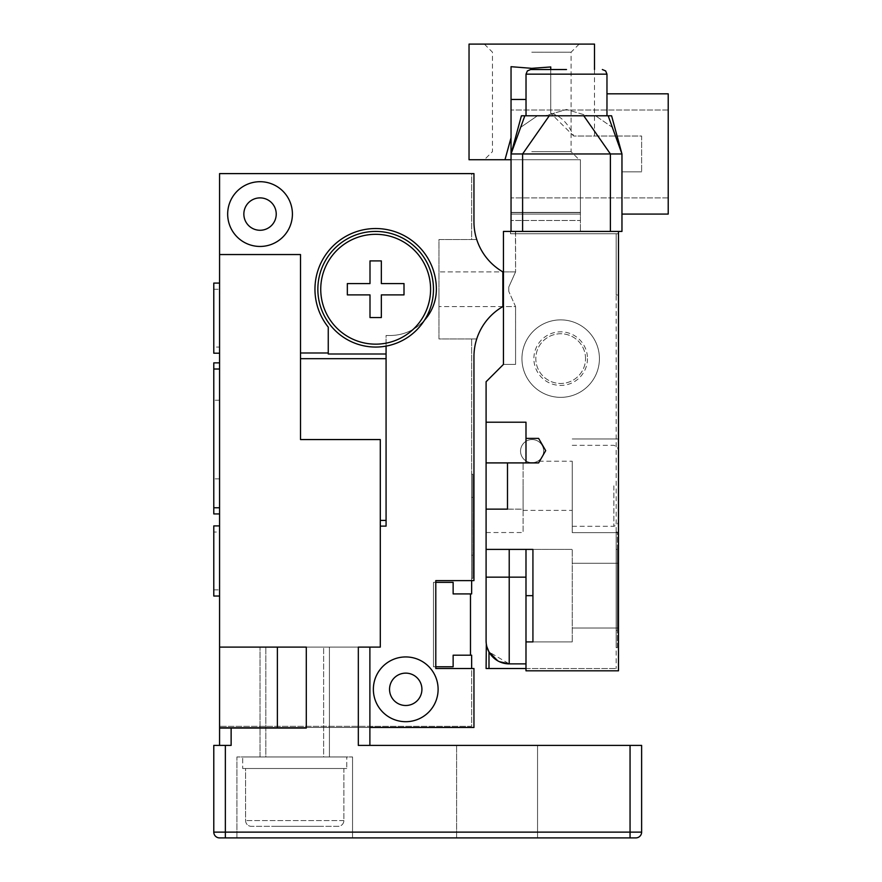 <?xml version="1.0" encoding="UTF-8"?>
<svg xmlns="http://www.w3.org/2000/svg" width="882" height="882" viewBox="0 0 882 882"><rect width="100%" height="100%" fill="white"/><g stroke="black" fill="none" stroke-linecap="round" stroke-linejoin="round"><path stroke-width="0.66" stroke-dasharray="4.41 3.31" d="M328.258 352.987L328.258 327.156A60.704 60.704 0 0 1 355.578 231.955A60.704 60.704 0 0 1 436.37 289.241A46.25 46.25 0 0 1 390.12 335.491L386.073 335.491L386.073 353.991L328.258 353.991L328.258 327.156L328.258 352.987L300.508 352.987L300.508 254.545L219.574 254.545L219.574 173.611L473.954 173.611L471.638 173.611L471.638 239.518L438.971 239.518L438.971 338.953L476.732 338.953A57.815 57.815 0 0 0 473.954 356.648L473.954 580.621L435.796 580.621L435.796 582.363L453.139 582.363L453.139 593.917L471.638 593.917L471.638 580.621L435.796 580.621L435.796 668.501L473.954 668.501L473.954 727.474L219.574 727.474L219.574 647.112L380.296 647.112L358.324 647.112L369.889 647.112L358.324 647.112L369.889 647.112L369.889 745.4L358.324 745.4L369.889 745.4L369.889 647.112L358.324 647.112L358.324 745.4L641.622 745.4L358.324 745.4L630.057 745.4L630.057 832.123L225.351 832.123L225.351 745.4L231.128 745.4L219.574 745.4L219.574 728.047L219.574 745.4L219.574 728.047L306.297 728.047L219.574 728.047L219.574 647.112L219.574 727.474L219.574 726.316L219.574 727.474L369.889 727.474M471.638 668.501L435.796 668.501L435.796 666.77L435.796 668.501L471.638 668.501L471.638 726.316L219.574 726.316L471.638 726.316L471.638 668.501L473.954 668.501L473.954 727.474L219.574 727.474L473.954 727.474L473.954 668.501L471.638 668.501L471.638 655.205L453.139 655.205L453.139 666.77L435.796 666.77L435.796 582.363L433.481 582.363L433.481 666.77L435.796 666.77L435.796 582.363L433.481 582.363L433.481 666.77L453.139 666.77L453.139 655.205L470.481 655.205L470.481 593.917L453.139 593.917L453.139 582.363L433.481 582.363L433.481 666.77L453.139 666.77L453.139 655.205L470.481 655.205L470.481 593.917L453.139 593.917L470.481 593.917L470.481 655.205L453.139 655.205L470.481 655.205M473.954 356.648L473.954 580.621L471.638 580.621L471.638 338.953L476.732 338.953A57.815 57.815 0 0 1 502.861 306.583L502.861 271.888A57.815 57.815 0 0 1 476.732 239.518L438.971 239.518L438.971 338.953L476.732 338.953A57.815 57.815 0 0 1 502.861 306.583L502.861 271.888L502.861 306.583A57.815 57.815 0 0 0 473.954 356.648L473.954 580.621L435.796 580.621L435.796 582.363M424.518 320.155A46.25 46.25 0 0 1 390.12 335.491L386.073 335.491L390.12 335.491A46.25 46.25 0 0 0 436.37 289.241A46.25 46.25 0 0 1 424.518 320.155A57.815 57.815 0 0 0 375.666 231.426A57.815 57.815 0 0 0 317.851 289.241A57.815 57.815 0 0 0 424.518 320.155A57.815 57.815 0 0 0 375.666 231.426A57.815 57.815 0 0 0 317.851 289.241A57.815 57.815 0 0 0 424.518 320.155A46.25 46.25 0 0 1 390.12 335.491L386.073 335.491L386.073 526.124L386.073 346.108M386.073 353.991L386.073 526.124L380.296 526.124L380.296 647.112L380.296 439.556L380.296 647.112M476.732 239.518L471.638 239.518L476.732 239.518A57.815 57.815 0 0 0 502.861 271.888A57.815 57.815 0 0 1 473.954 221.823A57.815 57.815 0 0 0 476.732 239.518L471.638 239.518L471.638 173.611L473.954 173.611L473.954 221.823M438.111 689.316A32.38 32.38 0 0 0 405.731 656.936A32.38 32.38 0 0 0 373.362 689.316A32.38 32.38 0 0 0 405.731 721.697A32.38 32.38 0 0 0 438.111 689.316A32.38 32.38 0 0 0 405.731 656.936A32.38 32.38 0 0 0 373.362 689.316A32.38 32.38 0 0 0 405.731 721.697A32.38 32.38 0 0 0 438.111 689.316A32.38 32.38 0 0 1 405.731 721.697A32.38 32.38 0 0 1 373.362 689.316A32.38 32.38 0 0 1 405.731 656.936A32.38 32.38 0 0 1 438.111 689.316M292.416 214.072A32.38 32.38 0 0 0 260.036 181.703A32.38 32.38 0 0 0 227.666 214.072A32.38 32.38 0 0 0 260.036 246.453A32.38 32.38 0 0 0 292.416 214.072A32.38 32.38 0 0 0 260.036 181.703A32.38 32.38 0 0 0 227.666 214.072A32.38 32.38 0 0 0 260.036 246.453A32.38 32.38 0 0 0 292.416 214.072A32.38 32.38 0 0 1 260.036 246.453A32.38 32.38 0 0 1 227.666 214.072A32.38 32.38 0 0 1 260.036 181.703A32.38 32.38 0 0 1 292.416 214.072M276.231 214.072A16.185 16.185 0 0 1 260.036 230.268A16.185 16.185 0 0 1 243.851 214.072A16.185 16.185 0 0 1 260.036 197.888A16.185 16.185 0 0 1 276.231 214.072M421.916 689.316A16.185 16.185 0 0 1 405.731 705.501A16.185 16.185 0 0 1 389.546 689.316A16.185 16.185 0 0 1 405.731 673.131A16.185 16.185 0 0 1 421.916 689.316M300.508 352.987L300.508 254.545L219.574 254.545L219.574 728.047L219.574 647.112L369.889 647.112L369.889 745.4L358.324 745.4L369.889 745.4M219.574 439.556L219.574 400.241L219.574 439.556M219.574 532.055L219.574 596.034L219.574 532.055L213.786 532.055L213.786 525.904M219.574 347.056L219.574 283.078L219.574 353.208L219.574 347.056L213.786 347.056L213.786 283.078M219.574 507.778L219.574 362.866L219.574 507.778M213.786 513.93L213.786 362.866M213.786 439.556L213.786 400.241L213.786 439.556M386.073 439.556L386.073 400.241L386.073 439.556M386.073 358.687L300.508 358.687L300.508 439.556L380.296 439.556L380.296 526.124M328.258 327.156A60.704 60.704 0 0 1 355.578 231.955A60.704 60.704 0 0 1 436.37 289.241A60.704 60.704 0 0 0 355.578 231.955A60.704 60.704 0 0 0 328.258 327.156M470.481 593.917L453.139 593.917L453.139 582.363L433.481 582.363L433.481 666.77L453.139 666.77L453.139 655.205L453.139 666.77L435.796 666.77M453.139 582.363L433.481 582.363L433.481 666.77L433.481 582.363L453.139 582.363L453.139 593.917L453.139 582.363M476.732 338.953L471.638 338.953L471.638 580.621M471.638 555.186L471.638 474.24L471.638 578.305L471.638 555.186L472.796 555.186L472.796 497.371L472.796 578.305L472.796 555.186L471.638 555.186M471.638 578.305L472.796 578.305L471.638 578.305M472.796 474.24L472.796 497.371L472.796 474.24L471.638 474.24L472.796 474.24M219.574 647.112L358.324 647.112L358.324 745.4L358.324 647.112L219.574 647.112L306.297 647.112L306.297 728.047L231.128 728.047L306.297 728.047L306.297 647.112L306.297 728.047L306.297 647.112L219.574 647.112L277.389 647.112L277.389 728.047M630.057 745.4L630.057 832.123L641.622 832.123L630.057 832.123L630.057 745.4L641.622 745.4L641.622 832.123A5.777 5.777 0 0 1 635.834 837.9L219.574 837.9L630.057 837.9L225.351 837.9L225.351 832.123L213.786 832.123A5.777 5.777 0 0 0 219.574 837.9A5.777 5.777 0 0 1 213.786 832.123L213.786 745.4L231.128 745.4L219.574 745.4L231.128 745.4L231.128 728.047L219.574 728.047M456.611 745.4L537.546 745.4L456.611 745.4L537.546 745.4L456.611 745.4L456.611 837.9L456.611 745.4L456.611 837.9L537.546 837.9L537.546 745.4L537.546 837.9L456.611 837.9L456.611 745.4M236.916 837.9L352.546 837.9L236.916 837.9L236.916 756.954L352.546 756.954L236.916 756.954L352.546 756.954L236.916 756.954L236.916 837.9L352.546 837.9L352.546 756.954L352.546 837.9L236.916 837.9L236.916 756.954L236.916 837.9M242.693 756.954L346.758 756.954L242.693 756.954L260.036 756.954L260.036 647.112L329.416 647.112L260.036 647.112L329.416 647.112L260.036 647.112L260.036 756.954L329.416 756.954L329.416 647.112L329.416 756.954L346.758 756.954L242.693 756.954L242.693 768.52L346.758 768.52L346.758 756.954L346.758 768.52L242.693 768.52L242.693 756.954M245.582 768.52L343.87 768.52L245.582 768.52L343.87 768.52L343.87 820.558A5.777 5.777 90 0 1 338.093 826.335L251.37 826.335L338.093 826.335A5.777 5.777 90 0 0 343.87 820.558L343.87 768.52L245.582 768.52L245.582 820.558A5.777 5.777 -90 0 0 251.37 826.335A5.777 5.777 -90 0 1 245.582 820.558L245.582 768.52M265.824 756.954L323.639 756.954L323.639 647.112L265.824 647.112L323.639 647.112L265.824 647.112L323.639 647.112L323.639 756.954L265.824 756.954L265.824 647.112L265.824 756.954L323.639 756.954L265.824 756.954M375.666 344.156A54.927 54.927 0 0 1 320.739 289.241A54.927 54.927 0 0 1 375.666 234.314A54.927 54.927 0 0 1 430.592 289.241A54.927 54.927 0 0 1 375.666 344.156A54.927 54.927 0 0 0 430.592 289.241A54.927 54.927 0 0 0 375.666 234.314A54.927 54.927 0 0 0 320.739 289.241A54.927 54.927 0 0 0 375.666 344.156A54.927 54.927 0 0 0 430.592 289.241A54.927 54.927 0 0 0 375.666 234.314A54.927 54.927 0 0 0 320.739 289.241A54.927 54.927 0 0 0 375.666 344.156M375.666 347.056A57.815 57.815 0 0 0 433.481 289.241A57.815 57.815 0 0 0 375.666 231.426A57.815 57.815 0 0 0 317.851 289.241A57.815 57.815 0 0 0 375.666 347.056M219.574 254.545L300.508 254.545L300.508 358.687M225.351 745.4L225.351 832.123L630.057 832.123L225.351 832.123L225.351 745.4L213.786 745.4L213.786 832.123L213.786 745.4L231.128 745.4L231.128 728.047L306.297 728.047L306.297 647.112L277.389 647.112M537.546 837.9L537.546 745.4L537.546 837.9L456.611 837.9L537.546 837.9M635.834 837.9L630.057 837.9L630.057 832.123L630.057 837.9L630.057 832.123L641.622 832.123A5.777 5.777 0 0 1 635.834 837.9A5.777 5.777 0 0 0 641.622 832.123A5.777 5.777 0 0 1 635.834 837.9M352.546 837.9L352.546 756.954L352.546 837.9M329.416 756.954L260.036 756.954L329.416 756.954L329.416 647.112L329.416 756.954M242.693 768.52L346.758 768.52L242.693 768.52M260.036 756.954L260.036 647.112L260.036 756.954M219.574 745.4L231.128 745.4L231.128 728.047M306.297 647.112L306.297 728.047L306.297 647.112M213.786 832.123L225.351 832.123L213.786 832.123A5.777 5.777 0 0 0 219.574 837.9M213.786 353.208L213.786 347.056M213.786 596.034L213.786 532.055M213.786 289.241L219.574 289.241M213.786 589.871L219.574 589.871M532.926 641.909L572.242 641.909L525.992 641.909L525.992 549.398L525.992 577.159L525.992 549.398L486.092 549.398L572.242 549.398L532.926 549.398L572.242 549.398L572.242 595.659L572.242 549.398L532.926 549.398L532.926 641.909L532.926 595.659L532.926 641.909L572.242 641.909L572.242 549.398L572.242 641.909L525.992 641.909L525.992 670.816L618.491 670.816L525.992 670.816L525.992 668.501L525.992 670.816L618.491 670.816L618.491 231.426L618.491 670.816L618.491 231.426L618.491 295.018L616.176 295.018L616.176 233.73L510.491 233.73L515.419 233.73L515.419 231.426L515.584 271.888L508.793 287.025L508.793 291.446L508.793 287.025L515.562 271.888L438.971 271.888L438.971 291.446L438.971 271.888L502.861 271.888M618.491 595.659L618.491 563.278L618.491 595.659M618.491 485.806L618.491 532.64L618.491 485.806M618.491 231.426L511.042 231.426L515.584 231.426L515.419 233.73L618.491 233.73L616.176 233.73L618.491 233.73L618.491 295.018L616.176 295.018L616.176 233.73L616.176 668.501L616.176 233.73L510.491 233.73L510.491 231.426L503.446 231.426L618.491 231.426L618.491 233.73L510.491 233.73L510.491 231.426L618.491 231.426L503.446 231.426L503.446 364.398L486.092 381.741L486.092 577.159L509.223 577.159L509.223 663.881L488.992 651.941L487.845 649.593M532.926 595.659L525.992 595.659M486.092 509.146L486.092 532.53L486.092 509.146L507.492 509.146L507.492 462.907L523.092 462.907L523.092 532.53L523.092 462.907L523.092 485.806L523.092 462.907L538.615 462.907L539.586 461.231L572.242 461.231L572.242 485.806L572.242 461.231M486.092 640.751A23.13 23.13 0 0 0 509.223 663.881L525.992 663.881L509.223 663.881L525.992 663.881L525.992 577.159L525.992 668.501L486.092 668.501M487.14 647.609L486.18 642.702M486.324 643.97L486.93 646.914M497.724 660.816L499.377 661.676M525.992 668.501L616.176 668.501L525.992 668.501L525.992 663.881M532.926 549.398L486.092 549.398M486.092 532.53L523.092 532.53M507.492 509.146L523.092 509.146M486.092 509.179L523.092 509.179M523.092 485.806L523.092 510.38L523.092 485.806M507.492 462.907L538.615 462.907L525.992 462.907L525.992 422.213L486.092 422.213M572.242 485.806L572.242 532.64L572.242 485.806M486.092 462.907L525.992 462.907M545.693 450.647L538.615 438.387L525.992 438.387M503.446 364.398L515.584 364.398L503.446 364.398L503.446 231.426L503.446 364.398M502.861 306.583L438.971 306.583L515.562 306.583L508.793 291.446L515.562 306.583L515.584 364.398L515.584 306.583L503.446 306.583M438.971 306.583L438.971 291.446L438.971 306.583M522.607 231.426L522.607 153.953L610.399 153.953L610.399 231.426L511.042 231.426L515.584 231.426L515.584 271.888L503.446 271.888M616.176 647.686L616.176 532.055L616.176 647.686L617.334 647.686L617.334 630.343L617.334 647.686L616.176 647.686M610.399 231.426L621.964 231.426L621.964 153.953L612.328 127.317L595.559 115.796L612.328 127.317L621.964 153.953L621.964 214.072L621.964 153.953L610.399 153.953L583.763 115.796L524.845 115.796L545.297 115.796L566.498 109.478L545.285 115.796L526.025 115.796L545.297 115.796L537.436 115.796L520.667 127.317L511.042 153.953L511.042 110.007L511.042 197.888L511.042 66.69L511.042 144.913M511.042 152.31L511.042 66.69L531.769 68.333L550.754 66.955L550.754 113.271L573.686 136.026L641.622 136.026L641.622 171.869L641.622 136.026L573.686 136.026C568.041 123.105 560.401 115.52 550.754 113.271L550.754 69.535M511.042 231.426L511.042 220.489L580.422 220.489L580.422 212.397L580.422 231.426L580.422 220.489L511.042 220.489L511.042 231.426L511.042 110.007L511.042 197.888L511.042 153.953L520.678 127.317L537.447 115.796M668.214 153.953L668.214 110.007L668.214 153.953M668.214 171.869L668.214 93.823L668.214 171.869M621.964 214.072L621.964 171.869L641.622 171.869L621.964 171.869L621.964 214.072L668.214 214.072L668.214 93.823L606.97 93.823M608.161 115.796L621.964 153.953L611.601 115.796L587.699 115.796L566.498 109.478L587.699 115.796L606.97 115.796L566.498 115.796L608.172 115.796L583.763 115.796M566.498 69.535L530.655 69.535L566.498 69.535M566.498 115.796L526.025 115.796L566.498 115.796M524.834 115.796L520.667 127.317L524.845 115.796L521.405 115.796L524.845 115.796L521.405 115.796L511.042 153.953L524.845 115.796L537.436 115.796M549.243 115.796L522.607 153.953L511.042 153.953M550.754 113.271L550.754 66.955L550.754 113.271M594.501 44.1L469.037 44.1M511.042 137.746L504.978 159.73L469.037 159.73M511.042 159.73L580.422 159.73L580.422 214.072L580.422 159.73L504.978 159.73M531.769 151.638L571.084 151.638L531.769 151.638M531.769 52.192L571.084 52.192L531.769 52.192M531.769 44.1L579.176 44.1L531.769 44.1M515.584 231.426L580.422 231.426L515.584 231.426M532.1 439.556A11.565 11.565 0 0 1 543.665 451.121A11.565 11.565 0 0 1 532.1 462.675A11.565 11.565 0 0 1 520.545 451.121A11.565 11.565 0 0 1 532.1 439.556A11.565 11.565 0 0 1 543.665 451.121A11.565 11.565 0 0 1 532.1 462.675A11.565 11.565 0 0 1 520.545 451.121A11.565 11.565 0 0 1 532.1 439.556M599.418 358.61A38.731 38.731 0 0 0 560.676 319.879A38.731 38.731 0 0 0 521.946 358.61A38.731 38.731 0 0 0 560.676 397.352A38.731 38.731 0 0 0 599.418 358.61A38.731 38.731 0 0 0 560.676 319.879A38.731 38.731 0 0 0 521.946 358.61A38.731 38.731 0 0 0 560.676 397.352A38.731 38.731 0 0 0 599.418 358.61M585.538 358.61A24.861 24.861 0 0 0 560.676 333.749A24.861 24.861 0 0 0 535.815 358.61A24.861 24.861 0 0 0 560.676 383.472A24.861 24.861 0 0 0 585.538 358.61A24.861 24.861 0 0 1 560.676 383.472A24.861 24.861 0 0 1 535.815 358.61A24.861 24.861 0 0 1 560.676 333.749A24.861 24.861 0 0 1 585.538 358.61M617.334 549.398L617.334 630.343L617.334 532.055L617.334 549.398L616.176 549.398L617.334 549.398M616.176 532.055L617.334 532.055L616.176 532.055M271.601 826.335L317.851 826.335L271.601 826.335M472.796 503.104L472.796 480.029L472.796 503.104M472.796 501.428L472.796 479.83L472.796 501.428M472.796 506.566L472.796 479.896L472.796 506.566M472.796 497.668L472.796 482.895L472.796 497.668M375.666 317.564L381.333 317.564L381.333 294.897L404 294.897L404 283.574L381.333 283.574L381.333 260.907L369.999 260.907L369.999 283.574L347.343 283.574L347.343 294.897L369.999 294.897L369.999 317.564L375.666 317.564M470.481 640.751L470.481 607.213L470.481 640.751M617.334 629.638L617.334 609.528L617.334 629.638M617.334 628.182L617.334 609.363L617.334 628.182M617.334 632.659L617.334 609.418L617.334 632.659M617.334 624.908L617.334 612.031L617.334 624.908M471.638 497.371L472.796 497.371L471.638 497.371M343.87 820.558L245.582 820.558L343.87 820.558M386.073 520.413L380.296 520.413M225.351 832.123L225.351 837.9L225.351 832.123M509.223 549.398L509.223 577.159L525.992 577.159M488.992 668.501L488.992 651.941M503.446 291.446L502.861 291.446M503.446 287.025L502.861 287.025M511.042 99.457L526.025 99.457M606.97 115.796L606.97 74.165L526.025 74.165L606.97 74.165L526.025 74.165L527.359 70.924L530.655 69.535M511.042 212.595L580.422 212.595L511.042 212.595M587.478 358.61A26.802 26.802 0 0 1 560.676 385.412A26.802 26.802 0 0 1 533.886 358.61A26.802 26.802 0 0 1 560.676 331.819A26.802 26.802 0 0 1 587.478 358.61M616.176 630.343L617.334 630.343L616.176 630.343M613.872 485.806L613.872 526.278L613.872 485.806M219.574 400.241L213.786 400.241M219.574 478.871L213.786 478.871M618.491 628.028L572.242 628.028L618.491 628.028M618.491 563.278L572.242 563.278L618.491 563.278M523.092 510.38L572.242 510.38M572.242 438.971L618.491 438.971L572.242 438.971M572.242 532.64L618.491 532.64L572.242 532.64M668.214 110.007L511.042 110.007L668.214 110.007M668.214 197.888L511.042 197.888L668.214 197.888M526.025 115.796L526.025 74.165M594.501 136.026L594.501 69.535M484.361 44.1L492.454 52.192L492.454 151.638L484.361 159.73M579.176 44.1L571.084 52.192L571.084 151.638L579.176 159.73M580.422 214.072L511.042 214.072L580.422 214.072M511.042 212.397L580.422 212.397L511.042 212.397M572.242 526.278L613.872 526.278L617.113 524.944L618.491 521.648M572.242 445.333L613.872 445.333L617.113 446.667L618.491 449.963"/><path stroke-width="1.32" d="M503.446 271.888L502.861 271.888A57.815 57.815 0 0 1 473.954 221.823L473.954 173.611L219.574 173.611L219.574 745.4M219.574 362.866L213.786 362.866L213.786 513.93L219.574 513.93M213.786 507.778L219.574 507.778M386.073 346.108L386.073 526.124L380.296 526.124M375.666 347.056A57.815 57.815 0 0 0 433.481 289.241A57.815 57.815 0 0 0 375.666 231.426A57.815 57.815 0 0 0 317.851 289.241A57.815 57.815 0 0 0 375.666 347.056M386.073 353.991L328.258 353.991L328.258 327.156A60.704 60.704 0 0 1 355.578 231.955A60.704 60.704 0 0 1 436.37 289.241A46.25 46.25 0 0 1 424.518 320.155M300.508 352.987L328.258 352.987M502.861 271.888L502.861 306.583A57.815 57.815 0 0 0 473.954 356.648L473.954 580.621L435.796 580.621L435.796 668.501L473.954 668.501L473.954 727.474L369.889 727.474M369.889 745.4L369.889 647.112L380.296 647.112L380.296 439.556L300.508 439.556L300.508 254.545L219.574 254.545M292.416 214.072A32.38 32.38 0 0 0 260.036 181.703A32.38 32.38 0 0 0 227.666 214.072A32.38 32.38 0 0 0 260.036 246.453A32.38 32.38 0 0 0 292.416 214.072M276.231 214.072A16.185 16.185 0 0 1 260.036 230.268A16.185 16.185 0 0 1 243.851 214.072A16.185 16.185 0 0 1 260.036 197.888A16.185 16.185 0 0 1 276.231 214.072M438.111 689.316A32.38 32.38 0 0 0 405.731 656.936A32.38 32.38 0 0 0 373.362 689.316A32.38 32.38 0 0 0 405.731 721.697A32.38 32.38 0 0 0 438.111 689.316M421.916 689.316A16.185 16.185 0 0 1 405.731 705.501A16.185 16.185 0 0 1 389.546 689.316A16.185 16.185 0 0 1 405.731 673.131A16.185 16.185 0 0 1 421.916 689.316M473.954 221.823A57.815 57.815 0 0 0 476.732 239.518M476.732 338.953A57.815 57.815 0 0 0 473.954 356.648M435.796 582.363L453.139 582.363L453.139 593.917L471.638 593.917L471.638 580.621M470.481 593.917L470.481 655.205M471.638 668.501L471.638 655.205L453.139 655.205L453.139 666.77L435.796 666.77M219.574 728.047L231.128 728.047L231.128 745.4L225.351 745.4L225.351 832.123L630.057 832.123L630.057 745.4L358.324 745.4L358.324 647.112L380.296 647.112M219.574 647.112L306.297 647.112L306.297 728.047L231.128 728.047M225.351 745.4L213.786 745.4L213.786 832.123A5.777 5.777 0 0 0 219.574 837.9L635.834 837.9A5.777 5.777 0 0 0 641.622 832.123L641.622 745.4L630.057 745.4M375.666 344.156A54.927 54.927 0 0 1 320.739 289.241A54.927 54.927 0 0 1 375.666 234.314A54.927 54.927 0 0 1 430.592 289.241A54.927 54.927 0 0 1 375.666 344.156M213.786 369.018L219.574 369.018M213.786 832.123L225.351 832.123L225.351 837.9L219.574 837.9M630.057 837.9L635.834 837.9A5.777 5.777 0 0 0 641.622 832.123L630.057 832.123L630.057 837.9M219.574 596.034L213.786 596.034L213.786 525.904L219.574 525.904M219.574 283.078L213.786 283.078L213.786 353.208L219.574 353.208M526.025 99.457L511.042 99.457L511.042 153.953L621.964 153.953L621.964 231.426L618.491 231.426L618.491 670.816L525.992 670.816L525.992 641.909L532.926 641.909L525.992 641.909L525.992 595.659L532.926 595.659M525.992 595.659L525.992 549.398L532.926 549.398L532.926 641.909M486.18 642.702L486.092 640.751A23.13 23.13 0 0 0 509.223 663.881L509.223 577.159L486.092 577.159L486.092 640.751L486.092 549.398L532.926 549.398M618.491 231.426L503.446 231.426L503.446 364.398L486.092 381.741L486.092 549.398M487.823 649.527L487.14 647.609M499.377 661.676L509.223 663.881L525.992 663.881M486.324 643.97L486.092 668.501L525.992 668.501M486.93 646.914L488.992 651.941L497.724 660.816M486.092 509.146L507.492 509.146L507.492 462.907L538.615 462.907L545.693 450.647L538.615 438.387L525.992 438.387L525.992 422.213L486.092 422.213M486.092 462.907L507.492 462.907M545.693 450.647L539.586 461.231M525.992 462.907L525.992 438.387M503.446 306.583L502.861 306.583M511.042 153.953L524.834 115.796L521.405 115.796L511.042 153.953L511.042 231.426M511.042 99.457L511.042 66.69L531.769 68.333L550.754 66.955L550.754 69.535M511.042 144.913L511.042 152.31M606.97 93.823L668.214 93.823L668.214 214.072L621.964 214.072M566.498 69.535L530.655 69.535L566.498 69.535M608.161 115.796L611.59 115.796L621.964 153.953L608.161 115.796L524.834 115.796M511.042 159.73L469.037 159.73L469.037 44.1L594.501 44.1L594.501 69.535M504.978 159.73L511.042 137.746M381.333 317.564L369.999 317.564L369.999 294.897L347.343 294.897L347.343 283.574L369.999 283.574L369.999 260.907L381.333 260.907L381.333 283.574L404 283.574L404 294.897L381.333 294.897L381.333 317.564M386.073 358.687L300.508 358.687M386.073 520.413L380.296 520.413M277.389 647.112L277.389 728.047M525.992 577.159L509.223 577.159L509.223 549.398M488.992 668.501L488.992 651.941M502.861 291.446L503.446 291.446M502.861 287.025L503.446 287.025M610.399 231.426L610.399 153.953L583.752 115.796M549.243 115.796L522.607 153.953L522.607 231.426M526.025 115.796L526.025 74.165L606.97 74.165L605.636 70.924L602.34 69.535L605.636 70.924L606.97 74.165L606.97 115.796M526.025 74.165L527.359 70.924L530.655 69.535"/></g></svg>
